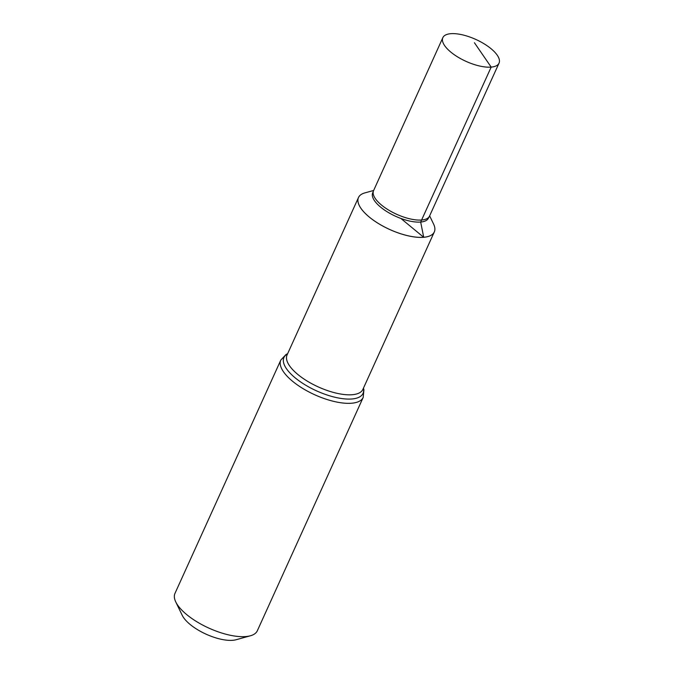 <?xml version="1.0" encoding="UTF-8"?>
<svg xmlns="http://www.w3.org/2000/svg" width="674" height="674" viewBox="0 0 674 674"><rect width="100%" height="100%" fill="white"/><g stroke="black" fill="none" stroke-linecap="round" stroke-linejoin="round"><path stroke-width="1.01" d="M373.657 190.464L364.861 192.899A41.636 16.201 24.4 0 0 358.484 197.524A41.636 16.201 24.4 0 0 358.475 197.541A41.636 16.201 24.4 0 0 378.662 223.675A41.636 16.201 24.4 0 0 423.71 237.29A41.636 16.201 24.4 0 0 434.309 231.94A41.636 16.201 24.4 0 0 434.309 231.932A41.636 16.201 24.4 0 0 433.593 224.08L429.633 215.857M363.185 397.424A45.225 17.6 24.4 0 1 351.668 403.221A45.225 17.6 24.4 0 1 302.744 388.443A45.225 17.6 24.4 0 1 280.814 360.059L174.97 593.398A45.225 17.6 24.4 0 0 175.754 601.916L182.199 615.278A32.655 12.705 24.4 0 0 203.599 632.996A32.655 12.705 24.4 0 0 232.8 640.3A32.655 12.705 24.4 0 0 236.111 639.736L250.408 635.776A45.225 17.6 24.4 0 0 257.333 630.754L363.185 397.424L363.935 389.85L363.48 388.089M175.754 601.916A45.225 17.6 24.4 0 0 205.385 626.449A45.225 17.6 24.4 0 0 245.825 636.559A45.225 17.6 24.4 0 0 250.408 635.776M423.71 237.29A41.636 16.201 24.4 0 0 434.309 231.94L362.898 389.37A41.636 16.201 24.4 0 1 352.291 394.72A41.636 16.201 24.4 0 1 307.251 381.105A41.636 16.201 24.4 0 1 287.057 354.971L358.475 197.541A41.636 16.201 24.4 0 0 378.662 223.675A41.636 16.201 24.4 0 0 423.71 237.29M358.484 197.524L358.475 197.541A41.636 16.201 24.4 0 0 389.707 229.48A41.636 16.201 24.4 0 0 434.317 231.923L434.309 231.94M373.455 190.919L372.629 193.067A30.6 11.905 24.4 0 0 387.853 212.2A30.6 11.905 24.4 0 0 420.677 222.041A30.6 11.905 24.4 0 0 428.352 218.342L429.422 216.303A30.734 11.955 -155.6 0 1 421.713 220.01A30.734 11.955 -155.6 0 1 388.746 210.136A30.734 11.955 -155.6 0 1 373.455 190.919A30.734 11.955 -155.6 0 1 373.556 190.675L442.843 37.66A30.844 12.006 24.4 0 0 457.806 57.029A30.844 12.006 24.4 0 0 491.178 67.105A30.844 12.006 24.4 0 0 499.03 63.145A30.844 12.006 24.4 0 0 484.075 43.785A30.844 12.006 24.4 0 0 450.704 33.7A30.844 12.006 24.4 0 0 442.843 37.66M499.03 63.145L429.54 216.068A30.734 11.955 -155.6 0 1 429.422 216.303M400.878 218.452L423.71 237.29L420.677 222.041L491.178 67.105L474.42 42.732M287.554 353.875A43.431 16.901 24.4 0 0 300.073 381.56A43.431 16.901 24.4 0 0 351.98 398.974A43.431 16.901 24.4 0 0 363.387 388.283M280.814 360.059L286.02 354.507L287.638 353.69"/></g></svg>
